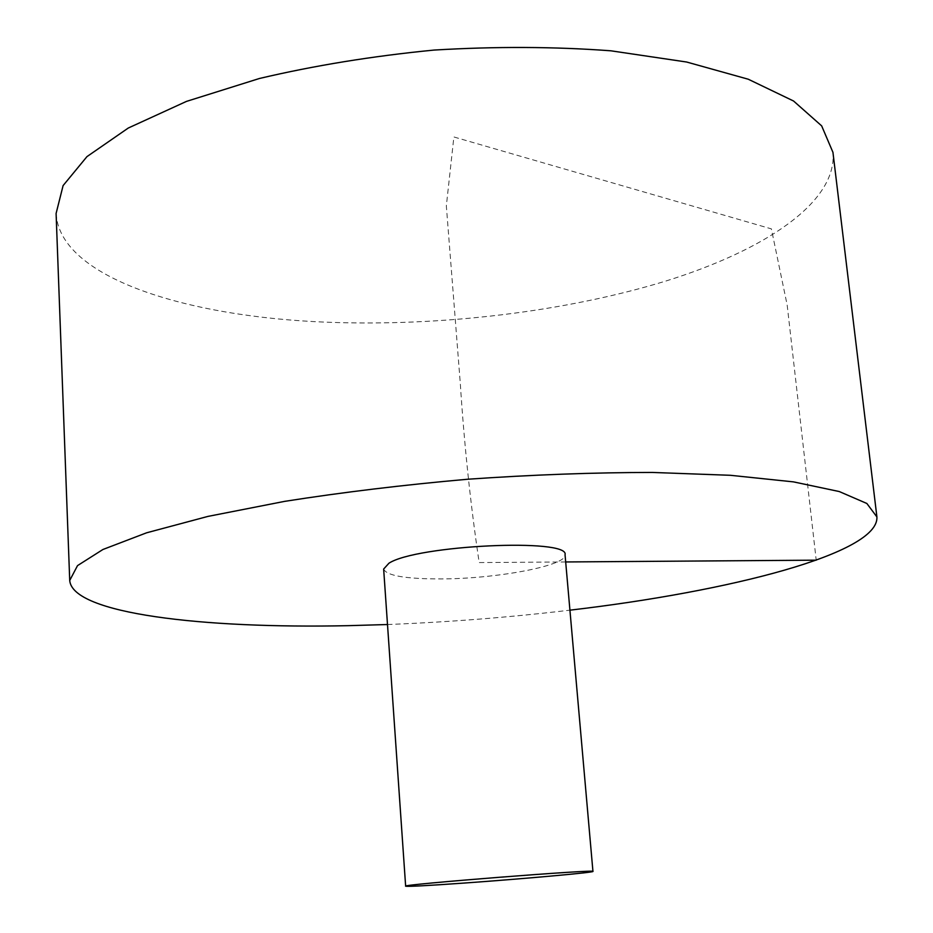 <?xml version="1.0" encoding="UTF-8"?>
<svg xmlns="http://www.w3.org/2000/svg" width="933" height="933" viewBox="0 0 933 933"><rect width="100%" height="100%" fill="white"/><g stroke="black" fill="none" stroke-linecap="round" stroke-linejoin="round"><path stroke-width="0.7" stroke-dasharray="4.67 3.5" d="M56.097 213.482C59.7 277.684 186.857 317.127 328.311 322.258C441.146 326.503 565.095 311.82 665.264 281.218C764.22 250.511 837.367 202.473 832.947 152.347M387.498 624.527C448.493 622.136 509.301 617.354 569.923 610.17M383.65 569.048C386.484 575.731 405.843 579.02 441.729 578.927C497.452 578.728 567.346 565.526 565.048 554.773M565.678 561.958L479.177 562.576C470.535 504.601 464.249 444.866 460.296 383.393L446.336 205.925L453.881 136.964L771.381 228.877L787.172 305.079L816.212 560.173"/><path stroke-width="1.4" d="M569.923 610.17C730.154 591.429 879.306 553.304 876.903 516.929L832.947 152.347L821.658 125.873L793.563 101.009L748.266 79.223L686.63 62.021L610.963 50.814C554.68 46.627 495.715 46.37 434.067 50.067C372.605 56.062 314.398 65.532 259.456 78.477L186.483 101.394L128.299 128.019L86.967 156.616L63.106 185.574L56.097 213.482L69.718 580.454C72.354 613.716 202.834 628.772 348.126 625.67L387.498 624.527M876.903 516.929L866.862 503.482L839.245 491.539L793.516 481.883L730.399 475.294L652.225 472.436C593.773 472.495 532.311 474.757 467.841 479.224C403.464 484.903 342.411 492.286 284.67 501.359L207.896 516.416L146.598 532.801L102.933 549.49L77.532 565.608L69.718 580.454M592.945 871.445L565.048 554.773C570.051 537.991 416.666 545.047 388.944 563.217L383.65 569.048L405.645 886.187C408.129 886.7 427.781 885.65 464.611 883.026C521.745 878.968 594.391 872.46 592.945 871.445C599.161 868.915 399.102 884.659 405.645 886.187M816.212 560.173L565.678 561.958"/></g></svg>
